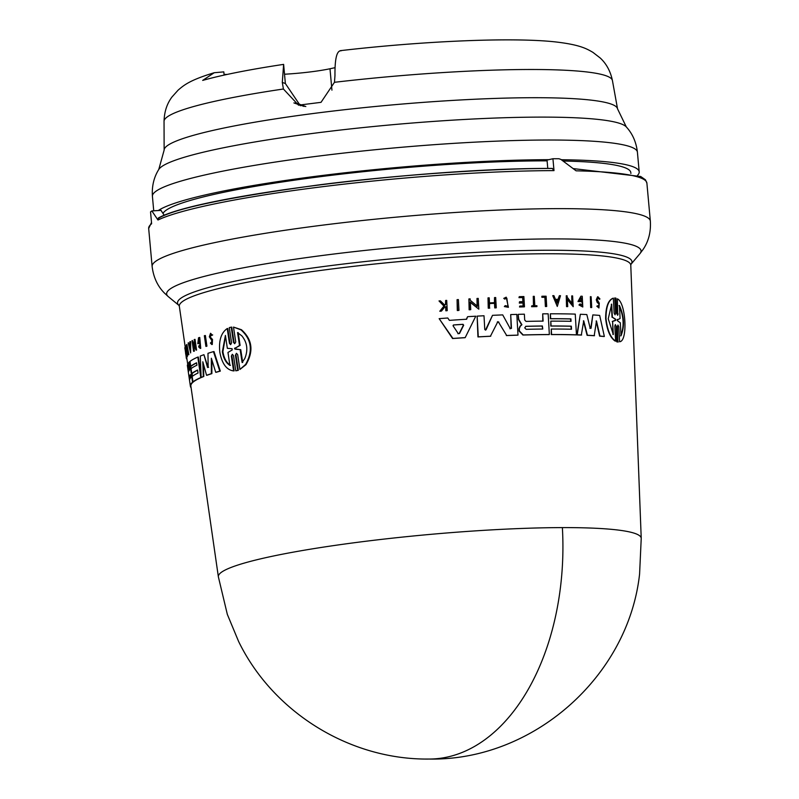 <?xml version="1.0" encoding="UTF-8"?>
<svg xmlns="http://www.w3.org/2000/svg" width="799" height="799" viewBox="0 0 799 799"><rect width="100%" height="100%" fill="white"/><g stroke="black" fill="none" stroke-linecap="round" stroke-linejoin="round"><path stroke-width="1.2" d="M562.376 527.6A212.304 22.921 -5.2 0 1 641.227 538.336L639.59 574.012C628.314 676.853 532.733 760.968 429.273 759.05C350.182 760.079 273.148 712.558 238.581 641.417L227.335 614.391L218.367 576.818A212.304 22.921 -5.2 0 1 271.021 556.523A212.304 22.921 -5.2 0 1 562.376 527.6A212.594 134.152 89.9 0 1 429.273 759.05M341.123 50.806C336.848 50.327 334.801 58.557 334.971 75.505L334.471 82.297L321.018 102.342L298.516 105.168L283.405 89.009L282.307 82.427L283.625 64.379A211.335 22.811 174.8 0 0 227.865 74.287A211.335 22.811 174.8 0 0 202.686 80.409L214.222 72.729L223.81 71.88L224.05 74.407L227.236 74.427M617.337 298.836L617.757 313.917L617.337 298.836C625.857 302.082 628.124 341.443 619.595 341.752L618.806 326.751L619.595 341.752M618.806 326.751L617.947 325.043L617.467 326.501L617.917 342.022L616.698 341.812L616.249 326.292L615.33 324.594L614.821 326.072L615.62 341.063C610.566 337.767 607.35 330.247 605.992 318.511C606.051 306.916 608.498 300.124 613.332 298.157L614.131 313.148L615.05 314.846L615.56 313.378L614.741 297.947L615.969 298.157L616.778 313.598L617.657 315.295L618.126 313.837M615.62 341.063L615.26 341.143C610.216 337.847 607.01 330.327 605.642 318.591C605.702 306.986 608.149 300.204 612.973 298.237L613.332 298.157M615.56 313.378L614.741 297.947M458.966 310.372L458.606 310.451A223.87 24.17 174.8 0 0 457.298 310.531L457.078 299.665A224.948 24.28 -5.2 0 1 458.386 299.585L458.966 310.372A224.379 24.22 174.8 0 0 457.657 310.451L457.078 299.665M591.719 307.495L591.38 307.575A223.9 24.17 174.8 0 0 590.661 307.525L590.381 296.669A224.968 24.29 174.8 0 1 591.11 296.719L591.719 307.495A224.409 24.22 174.8 0 0 590.99 307.455L590.381 296.669M546.696 306.446L546.376 306.516A223.9 24.17 174.8 0 0 545.397 306.526L544.868 297.298A224.379 24.22 174.8 0 0 541.892 297.318L541.842 296.299L542.211 297.248A224.889 24.28 -5.2 0 1 545.188 297.218L545.717 306.456A224.409 24.22 174.8 0 1 546.696 306.446L546.107 296.199A224.948 24.28 174.8 0 0 542.161 296.229M536.948 306.546L536.628 306.616A223.9 24.17 174.8 0 0 531.565 306.706L531.834 305.767A224.449 24.23 -5.2 0 1 533.802 305.737L533.263 296.349A224.948 24.28 -5.2 0 1 534.271 296.329L534.811 305.717A224.449 24.23 174.8 0 1 536.898 305.687L536.948 306.546A224.409 24.22 174.8 0 0 531.884 306.636L531.834 305.767M533.482 305.807L533.263 296.349M503.76 298.387L504.758 299.116L503.76 298.387L506.216 297.178L508.404 307.315L504.668 306.496L505.218 305.627L504.349 306.566L508.404 307.315M508.004 306.317L506.846 298.207M444.554 305.358L445.492 304.169L445.672 300.454A224.948 24.28 -5.2 0 1 446.701 300.384L447.24 310.641A224.409 24.22 -5.2 0 0 446.212 310.711L446.002 306.756A224.619 24.25 -5.2 0 0 444.903 306.836L441.497 311.061A224.409 24.22 -5.2 0 0 440.159 311.161L444.304 306.037L439.011 300.943A224.948 24.28 174.8 0 1 440.379 300.843L444.913 305.268L445.862 304.089L445.672 300.454M447.24 310.641L446.881 310.721A223.9 24.17 174.8 0 0 445.842 310.801L445.642 306.836A224.1 24.19 174.8 0 0 444.853 306.896M441.497 311.061L441.118 311.141A223.9 24.17 174.8 0 0 439.79 311.24L443.934 306.117L439.011 300.943M598.94 303.99L596.603 299.685L597.562 296.829L596.264 299.765L597.193 302.402L598.94 303.99L598.761 306.706L597.772 305.707L596.813 306.187L598.94 307.985L599.28 303.161L597.272 299.745L598.071 297.917L599.36 299.305L598.191 298.057M522.886 301.712L522.646 297.548A224.389 24.22 174.8 0 0 518.98 297.647L519.25 296.669A224.948 24.28 -5.2 0 1 523.884 296.549L524.474 306.796A224.409 24.22 -5.2 0 0 519.839 306.916L519.789 306.057A224.449 24.23 174.8 0 1 523.455 305.957L523.285 302.901A224.609 24.25 -5.2 0 0 519.61 303.001L519.54 301.742A224.679 24.25 174.8 0 1 523.205 301.642L522.975 297.478A224.899 24.28 -5.2 0 0 519.3 297.578L519.25 296.669M524.474 306.796L524.144 306.866A223.9 24.17 174.8 0 0 519.51 306.996L519.789 306.057M523.135 306.027L522.955 302.971A224.1 24.19 174.8 0 0 519.29 303.071L519.54 301.742M489.777 308.084A224.409 24.22 174.8 0 0 488.589 308.144L488.009 297.887L488.249 308.214A223.9 24.17 174.8 0 1 489.447 308.154L489.527 303.52A224.649 24.25 -5.2 0 1 494.841 303.27L495.1 307.835A224.409 24.22 -5.2 0 1 496.269 307.785L495.939 307.855A223.9 24.17 174.8 0 0 494.761 307.905L494.511 303.34A224.139 24.2 174.8 0 0 489.527 303.57M494.471 302.731L494.521 297.578A224.948 24.28 -5.2 0 1 495.69 297.528L496.269 307.785M557.283 306.436L552.758 295.66A224.968 24.29 -5.2 0 1 553.907 295.66L555.455 299.345A224.779 24.27 -5.2 0 1 557.033 299.355A224.779 24.27 -5.2 0 1 558.281 299.355L559.38 295.69A224.968 24.29 -5.2 0 1 560.489 295.7L557.283 306.436L552.758 295.66M557.962 299.435L559.38 295.69M571.884 303.78L571.754 295.9L572.204 303.7L567.19 297.198L567.11 295.8A224.968 24.29 -5.2 0 0 566.251 295.78L566.861 306.556A224.409 24.22 174.8 0 1 567.729 306.576L567.29 298.996L573.213 306.696L572.593 295.92A224.968 24.29 174.8 0 0 571.754 295.9M573.213 306.696L566.97 299.066M567.729 306.576L567.4 306.646A223.9 24.17 174.8 0 0 566.541 306.626L566.251 295.78M477.083 306.347L476.993 298.456A224.948 24.28 -5.2 0 1 478.231 298.397L478.821 309.173L470.321 302.052L470.741 309.632A224.379 24.22 174.8 0 0 469.482 309.712L468.893 298.926A224.948 24.28 -5.2 0 1 470.152 298.856L470.231 300.254L477.422 306.277L476.993 298.456M478.821 309.173L469.982 302.132M470.741 309.632L470.391 309.712A223.87 24.17 174.8 0 0 469.133 309.792L468.893 298.926M582.791 306.996L578.965 304.958L580.084 303.88L582.511 305.338L581.263 297.837L579.445 300.414A224.749 24.26 -5.2 0 1 581.063 300.474L581.123 301.553A224.689 24.26 174.8 0 0 578.296 301.443L580.913 296.199A224.968 24.29 -5.2 0 1 582.241 296.249L582.791 306.996L579.285 304.888L580.084 303.88M582.351 305.368L581.662 297.917M581.123 301.553L580.793 301.623A224.179 24.2 174.8 0 0 577.977 301.523L580.913 296.199M466.306 319.31L467.565 316.744L466.656 319.23A223.89 24.17 -5.2 0 0 449.388 320.369L447.78 318.002A224.02 24.18 -5.2 0 0 439.15 318.641L452.933 338.446A222.931 24.07 174.8 0 1 465.188 337.627L475.775 316.204A224.02 24.18 174.8 0 0 467.914 316.664M465.188 337.627L464.838 337.707A222.422 24.01 174.8 0 0 452.574 338.526L439.15 318.641M570.736 321.388L570.596 318.951A223.251 24.1 174.8 0 0 550.351 318.761L550.391 313.797A224.02 24.18 -5.2 0 1 575.26 314.107L576.449 334.821A222.931 24.07 174.8 0 0 551.58 334.511L551.27 329.038A223.221 24.1 -5.2 0 1 571.515 329.228L571.335 326.182A223.38 24.11 174.8 0 0 551.09 325.992L550.811 321.128A223.64 24.14 -5.2 0 1 571.055 321.318L570.915 318.881A223.76 24.16 174.8 0 0 550.671 318.691L550.391 313.797M576.449 334.821L576.129 334.891A222.422 24.01 174.8 0 0 551.26 334.581L551.27 329.038M571.195 329.298L571.015 326.252A222.871 24.06 174.8 0 0 550.771 326.062L550.811 321.128M549.352 334.521L549.033 334.591A222.422 24.01 174.8 0 0 522.896 335.021L519.1 331.086L518.97 328.729L520.049 326.202L521.577 324.823L518.451 319.48L518.161 314.406L518.771 319.4L521.907 324.754L520.369 326.122L519.29 328.659L519.43 331.016L523.215 334.951A222.931 24.07 174.8 0 1 549.352 334.521L548.154 313.807A224.02 24.18 -5.2 0 0 542.701 313.847L543.12 321.108A223.64 24.14 -5.2 0 0 526.042 321.408L524.693 319.98L524.364 314.177A224.02 24.18 174.8 0 0 518.491 314.337M542.801 321.188L542.701 313.847M583.4 320.878L587.105 335.32A222.422 24.01 174.8 0 1 594.206 335.73L596.473 320.928L599.969 336.059A222.931 24.07 -5.2 0 1 604.354 336.449L604.004 336.529A222.422 24.01 174.8 0 0 599.63 336.129L596.144 320.998M594.536 335.66A222.931 24.07 174.8 0 0 587.435 335.25L583.729 320.808L581.312 335.071A222.422 24.01 174.8 0 0 576.888 334.911L580.334 314.277A224.02 24.18 -5.2 0 1 586.826 314.566L590.181 328.209L591.07 328.259L592.838 314.906A224.02 24.18 -5.2 0 1 599.669 315.415L604.354 336.449M589.852 328.289L590.741 328.339L592.838 314.906M509.972 328.769L511.15 328.399L510.701 314.586A224.02 24.18 -5.2 0 1 516.813 314.387L518.002 335.101A222.931 24.07 174.8 0 0 506.676 335.5L498.506 322.127L506.676 335.5M518.002 335.101L517.672 335.171A222.422 24.01 174.8 0 0 506.346 335.57M497.877 321.617L490.416 336.269A222.422 24.01 174.8 0 0 477.942 336.928L477.143 316.124A224.02 24.18 -5.2 0 1 484.004 315.755L484.773 329.508L486.092 329.757L492.504 315.335A224.02 24.18 -5.2 0 1 502.721 314.896L510.301 328.689L511.48 328.329L510.701 314.586M485.442 330.157L492.504 315.335M229.453 343.34L230.631 344.679L231.58 342.841L229.283 327.61L231.201 327.161L233.508 342.401L234.726 343.72L235.745 341.892L233.498 327.081L241.428 329.707C252.324 339.445 253.842 351.101 245.992 364.664L239.92 369.448L237.673 354.636L236.434 353.308L235.435 355.146L237.732 370.386L235.795 370.836L233.498 355.595L232.309 354.267L231.37 356.104L233.588 370.906C226.596 369.967 222.022 363.805 219.855 352.399C218.596 340.754 221.053 332.803 227.236 328.539L229.453 343.34L230.022 343.3L227.795 328.499L227.236 328.539M597.902 296.749L599.949 298.986L599.36 299.305M210.926 334.501L210.427 336.609L211.056 338.057L209.897 336.649L210.656 334.441L211.645 335.5L212.154 334.971L210.556 333.283L209.338 336.818L211.725 340.364L211.635 343.24L210.896 342.491L211.425 342.451M210.556 333.283L212.154 334.971M231.37 356.104L231.94 356.064L234.157 370.866L233.588 370.906M235.435 355.146L236.005 355.106L238.312 370.346L237.732 370.386M557.223 302.861L555.714 299.965A224.749 24.26 -5.2 0 1 557.063 299.975A224.749 24.26 -5.2 0 1 558.092 299.985L557.223 302.861M229.892 365.373C226.037 362.996 223.52 358.451 222.362 351.74L225.418 335.42L227.345 348.324L232.07 348.714L232.239 349.912L227.965 352.459L229.892 365.373M233.498 327.081L241.078 329.917C251.655 339.575 253.153 351.091 245.583 364.464L239.92 369.448M244.804 358.511L242.117 362.536L240.159 349.682L234.467 348.773L239.51 345.448L237.553 332.594L241.857 335.87C247.241 342.481 248.229 350.032 244.804 358.511M236.065 349.203L234.467 348.773M542.551 329.038A223.221 24.1 174.8 0 0 526.141 329.328L524.733 327.84L525.962 326.292A223.38 24.11 -5.2 0 1 542.381 325.992L542.761 329.008L542.062 326.062A222.871 24.06 174.8 0 0 525.642 326.362L525.742 326.312M453.143 325.922L453.722 324.933A223.64 24.14 -5.2 0 1 463.021 324.314L463.68 325.223L459.505 333.523L458.266 333.612L453.143 325.922M617.128 320.049L620.094 318.491L619.415 305.468C624.249 316.254 624.778 326.372 620.993 335.81L620.314 322.786L617.397 320.709L617.337 319.47L618.266 319.36M613.312 334.481L608.239 318.771L611.684 304.159L612.384 317.223L615.61 319.191L615.679 320.409L612.613 321.408L613.312 334.481M189.563 379.964L189.123 376.948A223.38 24.11 -5.2 0 1 190.322 374.701L190.751 377.717A223.221 24.1 174.8 0 0 189.563 379.964M234.776 348.064L235.355 348.024L235.535 349.253L240.749 349.642L242.706 362.496M225.518 336.039L222.911 351.7C224.06 358.401 226.576 362.946 230.452 365.333M573.243 168.599L640.698 176.489L645.472 179.825L646.89 183.121A250.137 27.006 174.8 0 0 576.089 170.816L560.908 159.43L558.92 158.741A250.137 27.006 174.8 0 0 552.928 158.741L554.007 170.616L552.179 168.449C500.454 168.299 406.961 173.693 320.399 184.709C230.631 196.904 176.849 207.97 159.041 217.907L157.962 220.015L151.86 210.936L160.979 210.367L164.294 215.41M238.142 332.554L240.1 345.398L239.51 345.448M235.355 348.024L240.1 345.398M630.89 173.463L630.811 172.604A235.076 25.378 174.8 0 0 563.105 161.018M547.095 160.859A235.076 25.378 174.8 0 0 220.914 192.889A235.076 25.378 174.8 0 0 163.026 213.363M547.784 168.449L547.025 160.07L548.783 159.68A243.495 26.287 174.8 0 0 214.611 192.859A243.495 26.287 174.8 0 0 158.322 210.507M637.602 175.281A243.495 26.287 174.8 0 0 639.2 171.845A243.495 26.287 174.8 0 0 561.317 159.73M284.524 74.227A43.396 4.684 174.8 0 0 329.987 68.754L335.011 67.685M282.307 82.427L285.363 83.525L283.625 64.379M285.363 83.525L300.384 105.748M552.928 158.741L548.783 159.68M158.202 218.107C195.995 196.125 422.691 167.8 552.409 168.429L552.179 168.449M151.86 210.936A250.137 27.006 174.8 0 0 150.542 211.885L151.62 223.76A250.137 27.006 174.8 0 0 148.674 228.464L151.5 222.472M190.052 346.616A224.239 24.21 174.8 0 0 189.922 346.696L190.082 347.335M190.512 375.051A222.871 24.06 174.8 0 0 189.633 376.918L189.832 378.586M612.963 334.561L612.613 321.408M614.521 320.549L612.254 321.488M615.32 320.489L615.61 319.191M612.384 317.223L615.25 319.27M612.034 317.303L611.325 304.239M617.218 319.54L618.186 319.38M620.623 335.89C624.399 326.551 623.869 316.444 619.045 305.558M556.783 303.36L557.772 300.054A224.239 24.21 174.8 0 0 555.744 300.044M457.907 333.692L459.145 333.602L463.33 325.303L462.671 324.394A223.131 24.09 174.8 0 0 453.433 325.003M240.159 349.682L240.749 349.642M190.032 346.337L190.192 349.812L189.413 346.736A224.749 24.26 -5.2 0 1 190.032 346.337M189.922 346.696L189.413 346.736M459.145 333.602L458.266 333.612M453.043 325.622L453.482 324.983M204.854 335.55L206.412 346.207A224.409 24.22 174.8 0 0 205.892 346.376L204.344 335.72A224.968 24.29 174.8 0 1 204.854 335.55L205.383 335.51L206.931 346.167L206.412 346.207M186.297 345.068L186.447 346.077A224.889 24.28 -5.2 0 1 186.896 345.637L188.204 354.766A224.409 24.22 174.8 0 1 188.374 354.616L186.916 344.479A224.948 24.28 174.8 0 0 186.297 345.068M185.408 346.197L186.746 355.475A224.449 24.23 174.8 0 1 186.936 355.185L187.056 356.044A224.409 24.22 174.8 0 0 186.646 356.744L186.527 355.885A224.449 24.23 -5.2 0 1 186.666 355.615L185.328 346.337A224.948 24.28 -5.2 0 1 185.408 346.197L185.917 346.157L187.246 355.435M186.497 358.292L187.066 359.88M210.527 338.097L211.955 339.405L211.755 344.509L210.417 343.101L210.896 342.491M185.588 353.188L185.768 354.426A224.609 24.25 -5.2 0 1 185.768 353.967L186.207 356.983A224.449 24.23 174.8 0 0 186.207 357.453L186.327 358.302A224.409 24.22 -5.2 0 1 186.347 357.722L184.879 347.585A224.948 24.28 -5.2 0 0 184.869 348.174L184.998 349.063A224.899 24.28 -5.2 0 1 184.998 348.604L185.588 352.719A224.679 24.25 174.8 0 0 185.588 353.188M190.172 341.642L190.641 352.928L188.165 342.921A224.968 24.29 -5.2 0 1 188.424 342.731L189.273 346.157A224.779 24.27 -5.2 0 1 190.012 345.687L189.852 341.832A224.968 24.29 -5.2 0 1 190.172 341.642L190.681 341.602L190.641 352.928M192.359 340.474L195.286 347.335L194.167 339.615A224.968 24.29 174.8 0 1 194.527 339.455L196.065 350.112L192.809 343.64L193.887 351.131A224.409 24.22 174.8 0 0 193.578 351.28L192.05 340.624A224.968 24.29 -5.2 0 1 192.359 340.474L193.058 341.822L192.559 341.862M198.961 345.697L200.05 346.736L199.271 339.176L198.242 342.381A224.749 24.26 -5.2 0 1 199.091 342.052L199.241 343.121A224.689 24.26 174.8 0 0 197.782 343.69L198.532 337.797A224.968 24.29 -5.2 0 1 199.261 337.518L200.219 348.404L198.671 346.906L198.961 345.697L200.05 346.496M198.052 373.023L197.613 370.017A223.38 24.11 174.8 0 0 191.75 373.453L191.051 368.639A223.64 24.14 -5.2 0 1 196.924 365.203L196.574 362.786A223.76 24.16 174.8 0 0 190.711 366.232L190.012 361.398A224.02 24.18 -5.2 0 1 197.822 357.073L200.779 377.557A222.931 24.07 174.8 0 0 192.958 381.872L192.179 376.459A223.221 24.1 -5.2 0 1 198.052 373.023M188.444 372.094L187.385 365.063A224.02 24.18 174.8 0 0 187.395 365.732L190.322 385.837A222.931 24.07 174.8 0 1 192.539 382.222L189.593 361.737A224.02 24.18 -5.2 0 0 188.734 362.556L189.763 369.737A223.64 24.14 -5.2 0 0 188.444 372.094L188.434 372.094M208.139 367.26L207.54 367.46L208.139 367.26L207.98 353.318A224.02 24.18 -5.2 0 1 213.463 351.62L219.785 371.145A222.931 24.07 -5.2 0 0 215.72 372.314L211.345 358.232L211.355 373.662A222.931 24.07 174.8 0 0 206.561 375.29L202.816 361.767L203.296 376.519A222.931 24.07 174.8 0 0 201.128 377.408L200.269 356.064A224.02 24.18 -5.2 0 1 203.945 354.686L207.54 367.46L208.659 367.22M192.988 381.872L193.038 382.182A222.422 24.01 174.8 0 0 190.831 385.807L190.402 386.486A222.931 24.07 174.8 0 0 191.091 387.765M188.694 374.671L188.854 375.76M618.276 341.942L617.068 341.732L616.249 326.292M504.089 298.317L506.216 297.178M504.758 299.116L506.436 298.217L508.174 306.277L505.218 305.627M598.94 307.975L597.153 306.107L597.772 305.707M488.009 297.887A224.948 24.28 -5.2 0 1 489.208 297.827L489.487 302.911A224.679 24.25 -5.2 0 1 494.811 302.661L494.521 297.578M581.642 334.991A222.931 24.07 174.8 0 0 577.218 334.841L580.334 314.277M590.741 328.339L590.181 328.209M490.756 336.199A222.931 24.07 174.8 0 0 478.281 336.848L477.143 316.124M497.258 322.117L498.836 322.057M511.15 328.399L510.301 328.689M238.312 370.346L235.795 370.836M233.508 342.401L234.077 342.362L231.78 327.121L231.201 327.161M206.931 346.167A223.9 24.17 174.8 0 0 206.412 346.337L205.892 346.376M186.916 344.479L188.874 354.576L188.374 354.616M188.874 354.576A223.9 24.17 174.8 0 0 188.714 354.726L188.204 354.766M186.956 346.037A224.379 24.22 174.8 0 0 186.946 346.037L186.447 346.077M186.936 355.185L187.445 355.146L187.056 356.044M187.565 356.004A223.9 24.17 174.8 0 0 187.156 356.704L186.646 356.744M211.056 338.057L212.484 339.365L212.284 344.469L211.755 344.509M211.645 335.5L212.684 334.931M186.576 355.775L185.388 347.545L184.879 347.585M186.716 356.734L186.347 357.722M186.856 357.682A223.9 24.17 174.8 0 0 186.836 358.262L186.327 358.302M189.772 346.117L188.424 342.731M194.527 339.455L195.036 339.415L196.574 350.072L196.065 350.112M193.538 345.138L194.397 351.091L193.887 351.131M194.397 351.091A223.9 24.17 174.8 0 0 194.087 351.25L193.578 351.28M193.058 341.822L195.076 345.907M199.53 339.225L198.771 341.293M199.241 343.121L199.76 343.081L199.091 342.052M199.76 343.081A224.179 24.2 174.8 0 0 198.292 343.66L197.782 343.69M200.219 348.404L200.739 348.364L199.77 337.478L199.261 337.518M196.604 362.986A223.251 24.1 174.8 0 0 191.211 366.192L190.711 366.232M201.058 375.959L198.332 357.043L197.822 357.073M192.958 381.872L193.458 381.832A222.422 24.01 174.8 0 1 201.288 377.518L200.779 377.557M197.643 370.207A222.871 24.06 174.8 0 0 192.249 373.413L192.209 376.439M187.385 365.063L187.895 365.033L188.724 370.776L188.214 370.816M193.038 382.182L192.539 382.222M190.751 366.232L191.091 368.609M218.367 576.818L190.831 385.827L190.322 385.837M215.72 372.314L216.249 372.274A222.422 24.01 174.8 0 1 220.324 371.106L219.785 371.145M211.865 359.94L211.875 373.622L211.355 373.662M211.875 373.622A222.422 24.01 174.8 0 0 207.081 375.25L206.561 375.29M203.395 363.885L203.805 376.479L203.296 376.519M203.805 376.479A222.422 24.01 174.8 0 0 201.638 377.368L201.128 377.408M208.06 367.43L203.945 354.686M220.324 371.106L214.002 351.58L213.463 351.62M190.901 386.446L190.402 386.486M168.299 296.639L179.016 305.458A228.144 24.629 174.8 0 1 234.137 281.338A228.144 24.629 174.8 0 1 494.931 251.515A228.144 24.629 174.8 0 1 630.95 264.319L639.889 253.722A238.172 25.708 174.8 0 0 498.446 240.219A238.172 25.708 174.8 0 0 225.737 271.36A238.172 25.708 174.8 0 0 219.076 272.829A238.172 25.708 174.8 0 0 168.299 296.639L164.414 293.043C157.533 286.102 153.448 277.253 152.13 266.476A250.137 27.006 174.8 0 1 207.191 244.254A250.137 27.006 174.8 0 1 214.192 242.726A250.137 27.006 174.8 0 1 488.019 210.586A250.137 27.006 174.8 0 1 650.346 221.133L646.89 183.121M626.306 126.921C632.548 133.743 636.254 142.172 637.412 152.2A243.495 26.287 174.8 0 0 479.39 141.922A243.495 26.287 174.8 0 0 212.824 173.213A243.495 26.287 174.8 0 0 152.419 196.334C151.75 186.267 153.867 177.308 158.771 169.468L164.135 150.112A227.655 24.579 174.8 0 1 220.624 128.719A227.655 24.579 174.8 0 1 540.603 97.718A227.655 24.579 174.8 0 1 617.537 108.844L626.306 126.921A235.495 25.418 174.8 0 0 547.635 117.123A235.495 25.418 174.8 0 0 216.619 149.203A235.495 25.418 174.8 0 0 158.771 169.468M283.405 89.009A225.128 24.3 174.8 0 0 219.915 100.175A225.128 24.3 174.8 0 0 164.045 121.328C164.294 111.84 166.941 103.73 171.985 96.979L178.147 90.107C183.57 85.543 189.133 80.29 214.232 72.729M340.144 50.687C421.522 41.188 510.821 37.124 554.776 41.838C580.144 44.684 586.806 48.829 592.928 52.364L600.229 58.007C606.401 63.73 610.466 71.231 612.424 80.519A225.128 24.3 174.8 0 0 334.471 82.297M293.902 102.921L304.099 106.437M641.227 538.336L630.781 265.228A226.656 24.469 174.8 0 0 484.284 255.5A226.656 24.469 174.8 0 0 235.555 284.654A226.656 24.469 174.8 0 0 179.336 306.317L178.996 305.418M554.007 170.616A250.137 27.006 174.8 0 0 210.736 204.704A250.137 27.006 174.8 0 0 157.962 220.015M329.987 68.754L331.935 90.147M151.59 223.48L151.311 224.02M189.633 376.918L189.123 376.948M212.484 339.365L211.955 339.405M305.817 106.557L295.42 102.731M637.412 152.2L639.2 171.845M612.424 80.519L617.537 108.844M164.045 121.328L164.135 150.112M152.419 196.334L153.728 210.786M161.088 210.337L151.97 210.896M148.674 228.464L152.13 266.476M639.889 253.722L643.065 249.488C648.578 241.418 651.005 231.97 650.346 221.133M630.96 264.289L630.781 265.228M187.805 365.033L186.836 358.262M185.288 347.555L179.336 306.317"/></g></svg>
